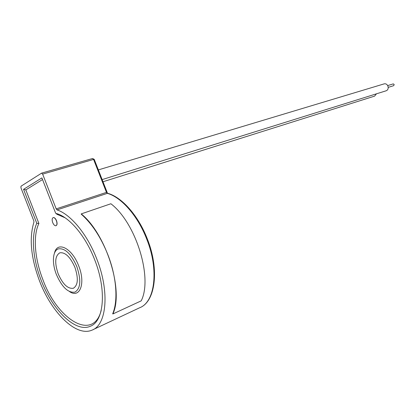 <?xml version="1.0" encoding="UTF-8"?>
<svg xmlns="http://www.w3.org/2000/svg" width="415" height="415" viewBox="0 0 415 415"><rect width="100%" height="100%" fill="white"/><g stroke="black" fill="none" stroke-linecap="round" stroke-linejoin="round"><path stroke-width="0.62" d="M56.399 220.728C57.27 223.384 57.125 225.055 55.952 225.734C54.764 225.869 53.685 224.826 52.715 222.606C51.839 219.95 51.994 218.28 53.172 217.6C54.355 217.47 55.428 218.513 56.399 220.728M56.051 225.698L56.072 225.693C57.244 225.013 57.395 223.343 56.523 220.687C55.553 218.472 54.474 217.429 53.296 217.559L53.193 217.595M387.688 85.594L393.249 83.892L394.172 84.458L393.731 85.651L388.207 87.358M384.181 83.866L384.29 83.83C385.867 83.555 387.071 84.297 387.911 86.061C388.575 88.385 388.004 89.956 386.204 90.771L102.142 179.596M376.462 93.816L374.595 96.124L102.993 181.765M76.806 266.534C71.167 253.897 65.062 248.004 58.484 248.85C52.627 250.504 51.751 262.939 56.399 274.507C61.996 287.216 68.179 293.089 74.939 292.134C80.671 288.565 81.293 280.032 76.806 266.534M94.604 259.583C85.381 235.554 68.786 216.329 55.703 213.336L41.889 177.895L23.556 189.339L36.785 223.301C30.881 236.151 32.91 259.292 41.215 280.436C52.352 309.964 75.437 332.856 90.169 326.325C104.025 321.563 106.904 290.241 94.604 259.583M107.61 193.266L57.016 209.891C70.654 214.29 87.269 234.273 96.69 258.768C109.851 291.579 106.748 325.023 91.995 330.138C76.178 337.198 51.47 312.63 39.575 281.074C30.886 257.788 29.009 238.158 33.931 222.186L33.807 220.868L20.942 187.829L20.989 186.221L41.63 173.122L92.571 158.504L93.588 159.427L42.641 174.118L56.191 208.875L106.473 192.384L107.61 193.266C121.88 197.084 138.351 215.675 147.252 238.76C159.702 269.631 155.469 301.949 139.559 307.795C154.971 302.255 159.189 269.999 146.682 238.988C137.754 215.81 121.273 197.167 107.293 193.333L106.473 192.384L93.588 159.427L94.21 159.308L107.267 192.705M58.167 273.812C54.443 262.747 55.008 255.744 59.864 252.802C65.259 252.102 70.265 256.932 74.882 267.286C78.565 278.341 78.051 285.333 73.341 288.254C67.816 289.032 62.758 284.218 58.167 273.812M112.693 313.766C118.322 300.548 116.542 276.655 107.744 254.395C100.726 236.981 91.886 223.561 81.221 214.135L81.236 213.896C106.23 233.915 123.981 290.827 112.849 313.973L112.693 313.766M57.016 209.891L56.191 208.875M42.641 174.118L41.63 173.122M42.532 179.55L25.823 189.904L23.556 189.339M36.785 223.301L38.896 223.462C32.821 235.886 34.704 258.825 42.937 279.757C57.374 319.768 93.375 341.929 101.244 310.223M81.236 213.896L110.893 203.755C135.975 222.85 152.953 277.962 141.204 300.854L112.849 313.973M54.495 253.072C57.203 240.716 72.054 247.973 78.663 265.802C85.853 283.357 79.888 298.795 69.549 291.605M65.098 217.808L56.684 214.15L56.45 213.538M41.713 173.112L92.571 158.504L94.236 159.376M25.823 189.904L38.896 223.462M58.214 248.948L58.484 248.85M93.085 329.629L139.559 307.795M73.341 288.254L73.663 288.119M384.29 83.83L98.355 169.906"/></g></svg>
